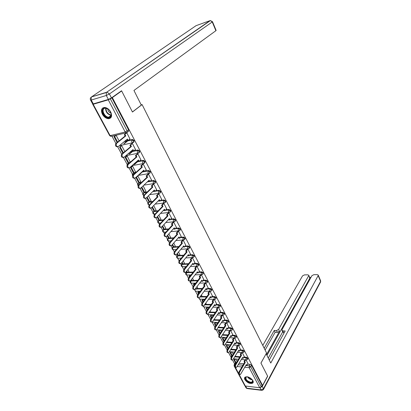 <?xml version="1.0" encoding="UTF-8"?>
<svg xmlns="http://www.w3.org/2000/svg" width="411" height="411" viewBox="0 0 411 411"><rect width="100%" height="100%" fill="white"/><g stroke="black" fill="none" stroke-linecap="round" stroke-linejoin="round"><path stroke-width="0.62" d="M133.827 142.191L134.181 140.598L132.553 139.463L131.895 139.889L133.698 141.004L133.318 142.607L131.72 141.985L131.895 139.889L124.328 141.6M139.329 152.656L139.673 151.109L138.019 149.984L137.408 150.411L139.195 151.52L138.805 153.082L137.238 152.496L137.408 150.411L130.308 151.89M144.739 162.936L145.068 161.441L143.393 160.321L142.828 160.752L144.605 161.857L144.199 163.378L142.663 162.828L142.828 160.752L136.128 162.037M150.056 173.046L150.375 171.593L148.679 170.483L148.15 170.919L149.917 172.019L149.501 173.499L147.996 172.985L148.15 170.919L141.795 172.034M155.281 182.987L155.589 181.58L153.873 180.475L153.39 180.912L155.142 182.011L154.716 183.45L153.236 182.972L153.39 180.912L149.933 181.467M160.424 192.764L160.716 191.392L158.98 190.303L158.538 190.74L160.28 191.834L159.838 193.242L158.394 192.79L158.538 190.74L155.183 191.228M165.474 202.376L165.761 201.051L164.035 199.962L163.604 200.404L165.33 201.493L164.862 202.885L163.46 202.443L163.604 200.404L160.336 200.83M170.447 211.835L170.724 210.545L169.008 209.461L168.582 209.913L170.303 210.997L169.805 212.369L168.448 211.937L168.582 209.913L165.402 210.278M175.333 221.139L175.605 219.885L173.899 218.811L173.483 219.263L175.189 220.342L174.665 221.699L173.35 221.282L173.483 219.263L170.375 219.582M180.141 230.294L180.403 229.076L178.713 228.002L178.307 228.465L179.997 229.538L179.448 230.879L178.179 230.468L178.307 228.465L175.261 228.732M184.873 239.305L185.13 238.123L183.445 237.055L183.049 237.517L184.729 238.585L184.154 239.916L182.926 239.515L183.049 237.517L180.064 237.743M189.528 248.167L189.779 247.021L188.11 245.958L187.714 246.425L189.389 247.494L188.788 248.804L187.596 248.414L187.714 246.425L184.791 246.61M194.11 256.896L194.352 255.781L192.697 254.722L192.312 255.195L193.971 256.253L193.345 257.553L192.194 257.173L192.312 255.195L189.435 255.339M198.621 265.491L198.857 264.401L197.208 263.348L196.833 263.826L198.482 264.884L198.225 265.974L197.835 266.169L196.72 265.794L196.833 263.826L194.007 263.934M203.06 273.947L203.291 272.894L201.657 271.841L201.287 272.323L202.921 273.377L202.685 274.43L202.253 274.651L201.179 274.281L201.287 272.323L198.503 272.395M207.437 282.275L207.658 281.247L206.034 280.204L205.67 280.687L207.298 281.735L207.077 282.758L206.605 282.999L205.567 282.64L205.67 280.687L202.931 280.728M211.732 290.5L211.958 289.478L210.345 288.435L209.985 288.928L211.603 289.971L211.398 290.962L210.889 291.219L209.887 290.865L209.985 288.928L207.283 288.938M215.97 298.592L216.191 297.585L214.588 296.547L214.239 297.04L215.842 298.078L215.657 299.038L215.112 299.316L214.141 298.972L214.239 297.04L211.573 297.025M220.142 306.565L220.363 305.568L218.77 304.536L218.426 305.029L220.019 306.067L219.849 306.991L219.269 307.289L218.333 306.95L218.426 305.029L215.796 304.988M224.257 314.415L224.473 313.434L222.885 312.401L222.546 312.905L224.134 313.932L223.974 314.831L223.363 315.15L222.459 314.816L222.546 312.905L219.952 312.833M228.305 322.152L228.516 321.181L226.944 320.154L226.61 320.657L228.187 321.685L228.043 322.553L227.401 322.887L226.528 322.558L226.61 320.657L224.046 320.565M232.297 329.776L232.508 328.815L230.941 327.793L230.617 328.297L232.179 329.319L232.051 330.161L231.378 330.511L230.535 330.192L230.617 328.297L228.079 328.178M236.227 337.287L236.433 336.337L234.881 335.319L234.563 335.828L236.114 336.845L235.996 337.657L235.298 338.027L234.481 337.714L234.563 335.828L232.051 335.684M240.101 344.69L240.307 343.745L238.76 342.733L238.447 343.247L239.993 344.259L239.885 345.045L239.161 345.43L238.37 345.122L238.447 343.247L235.965 343.082M243.923 351.986L244.124 351.056L242.588 350.044L242.279 350.557L243.815 351.569L243.718 352.33L242.968 352.73L242.207 352.427L242.279 350.557L239.824 350.378M247.689 359.178L247.884 358.253L246.359 357.251L246.055 357.765L247.586 358.772L247.494 359.507L246.718 359.923L245.984 359.625L246.055 357.765L243.625 357.565M244.905 379.707C247.314 382.831 249.893 383.992 252.642 383.186C253.371 382.62 253.448 381.752 252.873 380.591C250.479 377.468 247.905 376.296 245.151 377.072C244.386 377.647 244.309 378.526 244.905 379.707M102.39 114.268C104.029 117.017 106.069 118.502 108.509 118.733C111.633 118.25 112.362 116 110.708 111.977C109.105 109.249 107.086 107.744 104.651 107.471C101.435 107.934 100.68 110.205 102.39 114.268M111.967 136.216L116.149 143.973M117.638 146.748L121.666 154.223M123.403 157.444L127.097 164.302M129.064 167.95L132.434 174.207M134.628 178.282L137.685 183.953M140.094 188.428L142.848 193.54M143.896 195.482L144.127 195.919M145.468 198.405L147.929 202.972M150.75 208.213L152.928 212.251M153.961 214.172L154.31 214.819M155.949 217.856L157.845 221.38M158.877 223.291L159.432 224.329L160.151 224.247C159.463 226.358 159.936 227.309 161.58 227.093L169.414 218.606L170.092 219.89L169.389 219.957L168.947 219.114M161.055 227.334L162.684 230.365M163.712 232.266L164.472 233.684L165.186 233.612C164.508 235.693 164.97 236.633 166.568 236.433L174.279 227.833L174.942 229.091L174.243 229.153L173.817 228.346M166.08 236.664L167.452 239.207M168.469 241.103L169.43 242.88L170.144 242.819C169.476 244.874 169.918 245.804 171.474 245.619L179.062 236.906L179.715 238.144L179.016 238.195L178.61 237.424M171.022 245.835L172.142 247.915M173.154 249.796L174.305 251.933M175.882 254.861L176.761 256.49M177.768 258.36L179.104 260.836M180.665 263.739L181.308 264.925M182.309 266.79L183.82 269.601M185.371 272.478L185.782 273.238M186.784 275.098L188.469 278.221L189.178 278.196C188.551 280.138 188.937 281.042 190.339 280.913L197.455 271.794L198.071 272.955L197.378 272.976L197.039 272.334M190.005 281.078L190.19 281.422M191.187 283.271L193.042 286.714M195.528 291.327L197.542 295.067M199.803 299.265L201.976 303.292L202.68 303.292C202.084 305.152 202.433 306.041 203.722 305.954L210.519 296.567L211.105 297.677L210.417 297.672L210.124 297.117M204.015 307.084L206.337 311.394L207.041 311.399C206.456 313.233 206.79 314.117 208.048 314.04L214.742 304.577L215.318 305.671L214.629 305.656L214.352 305.132M208.166 314.785L210.632 319.373M212.256 322.378L214.866 327.228M216.33 329.941L219.037 334.965M220.486 337.657L223.142 342.589M224.581 345.261L227.072 349.879M228.614 352.746L230.879 356.954M232.59 360.128L234.645 363.941M121.666 90.959L112.347 97.597L262.588 385.467L267.607 376.101L260.934 363.067L266.564 352.972L142.098 104.574L132.45 112.028L121.666 90.959L120.947 91.18M93.025 103.968L92.727 104.276L93.174 104.276L108.263 99.822L110.318 98.815L127.199 131.027C127.569 131.885 127.451 132.434 126.829 132.671L125.201 132.018L108.263 99.822M112.347 97.597L110.318 98.815M234.958 363.422L235.59 363.036L234.732 364.47L235.262 364.521M239.084 363.355L243.769 363.781M247.669 364.136L250.078 364.357L249.236 365.816L250.756 366.818L261.273 386.89L259.721 387.727L245.305 386.016L244.73 385.595L234.183 366.067M261.273 386.89L262.069 385.41L262.588 385.467M244.247 356.507L242.259 352.674M240.466 349.309L238.431 345.384M236.633 342.003L234.547 337.981M232.739 334.595L230.602 330.475M228.793 327.079L226.6 322.856M224.786 319.45L222.541 315.124M210.206 311.44L210.165 311.117M220.717 311.708L218.421 307.274M206.06 303.683L205.86 303.061M216.592 303.847L214.239 299.311M201.847 295.817L201.482 294.887M212.4 295.869L209.99 291.219M197.573 287.828L197.044 286.58M208.146 287.767L205.695 283.035M193.237 279.721L192.528 278.144M203.825 279.542L201.333 274.738M188.829 271.491L187.945 269.575M199.438 271.188L196.91 266.313M184.354 263.132L183.285 260.867M194.978 262.706L192.415 257.754L191.67 257.892M179.812 254.645L178.554 252.02M190.452 254.09L187.853 249.056L187.103 249.21M175.199 246.025L173.745 243.024M185.854 245.341L183.214 240.224L182.463 240.384M170.514 237.27L168.854 233.885M181.184 236.448L178.497 231.249L177.747 231.419M165.751 228.377L163.886 224.596M176.437 227.411L173.709 222.13L172.959 222.305M160.912 219.34L158.836 215.153M171.613 218.231L168.844 212.862L168.089 213.047M156 210.155L153.699 205.546M166.712 208.901L163.897 203.44L163.136 203.635M151.001 200.825L148.474 195.78M161.723 199.412L158.867 193.858L158.107 194.064M145.926 191.341L143.162 185.849M156.658 189.769L153.755 184.123L152.99 184.339M140.762 181.698L137.911 176.036L137.331 176.134M151.505 179.961L148.556 174.218L147.79 174.444M135.512 171.901L132.614 166.136L131.849 166.316M146.265 169.99L143.264 164.148L142.499 164.385M130.174 161.934L127.23 156.072L126.465 156.262M140.932 159.848L137.885 153.904L137.12 154.151M135.507 149.532L132.414 143.485L131.643 143.742M124.826 151.577L121.754 145.833L120.988 146.039M129.989 139.041L126.845 132.881L126.074 133.154M124.816 141.199L127.492 140.593M128.345 140.398L132.383 139.483M122.308 153.622L123.012 153.108M130.785 151.484L133 151.022M134.027 150.806L137.885 150M127.718 163.696L129.367 163.013M136.596 161.621L138.409 161.271M139.586 161.045L143.295 160.336M132.594 173.976L133.036 173.612M134.279 173.016L135.496 172.8M142.257 171.613L143.732 171.351M145.037 171.12L148.612 170.493M137.829 183.732L138.266 183.373M139.627 182.761L141.43 182.474M147.785 181.451L148.962 181.261M150.38 181.035L153.837 180.48M142.982 193.334L143.408 192.97M144.883 192.353L147.195 192.014M153.19 191.146L154.11 191.012M155.625 190.791L158.98 190.303M148.052 202.777L148.469 202.407M150.036 201.791L152.805 201.426M158.482 200.686L159.17 200.599M160.768 200.388L164.035 199.962M153.046 212.066L153.452 211.701M155.106 211.079L158.266 210.709M163.66 210.083L164.148 210.026M165.823 209.831L169.008 209.461M157.952 221.205L158.353 220.841M160.079 220.224L163.599 219.864M168.741 219.335L169.044 219.304M170.791 219.13L173.899 218.811M162.787 230.201L163.177 229.836M164.975 229.225L168.813 228.886M175.667 228.275L178.713 228.002M167.544 239.058L167.929 238.688M169.784 238.092L173.91 237.779M180.465 237.281L183.445 237.055M172.224 247.771L172.605 247.401M174.516 246.816L178.903 246.538M185.181 246.143L188.11 245.958M181.354 258.118L178.451 258.257L177.29 257.882L177.413 255.945L177.804 255.483L177.208 255.986L178.035 255.914M179.175 255.411L183.794 255.174M189.82 254.866L192.697 254.722M186.255 266.575L182.962 266.693L181.842 266.328L181.96 264.396L182.34 263.929L181.744 264.432L182.582 264.371M183.753 263.872L188.587 263.682M194.382 263.456L197.208 263.348M185.849 273.12L186.209 272.74M188.259 272.21L193.288 272.072M198.873 271.918L201.657 271.841M190.257 281.314L190.606 280.929M192.697 280.415L197.907 280.333M203.291 280.245L206.034 280.204M197.064 288.507L202.438 288.476M207.642 288.45L210.345 288.435M201.364 296.475L206.887 296.506M211.922 296.531L214.588 296.547M205.603 304.325L211.264 304.412M216.14 304.494L218.77 304.536M209.774 312.057L215.564 312.211M220.291 312.334L222.885 312.401M213.972 319.686L219.793 319.897M224.38 320.061L226.944 320.154M218.349 327.213L223.949 327.469M228.403 327.675L230.941 327.793M222.649 334.641L228.038 334.939M232.374 335.181L234.881 335.319M226.867 341.967L232.066 342.301M236.279 342.574L238.76 342.733M231.008 349.196L236.027 349.561M240.132 349.864L242.588 350.044M230.905 356.902L231.527 356.563L231.84 356.054L231.208 356.45M235.082 356.322L239.926 356.722M243.929 357.051L246.359 357.251M141.168 104.831L142.098 104.574M247.977 363.607L246.035 359.866M119.113 140.896L116.185 135.419L115.419 135.64M198.76 291.235L197.753 292.611L198.431 293.875M237.096 361.459L235.77 358.983M227.889 348.975L227.406 349.376M111.802 97.756L128.597 129.907C128.967 130.76 128.843 131.309 128.227 131.546L127.328 132.275M262.069 385.41L251.594 365.353L250.078 364.357M233.201 354.179L231.974 351.883M229.251 346.797L228.12 344.68M225.243 339.306L224.211 337.374M221.175 331.698L220.25 329.961M217.049 323.981L216.227 322.445M212.857 316.146L212.143 314.811M208.598 308.188L208.002 307.068M204.277 300.107L203.799 299.213M199.89 291.908L199.53 291.235M195.436 283.575L195.215 283.164M239.777 374.467L239.741 374.462C238.729 374.452 238.478 373.614 238.981 371.96L239.664 372.032C239.161 373.686 239.413 374.524 240.42 374.534L246.359 364.542L246.872 365.513L246.019 365.122M245.701 359.836L244.74 361.475L244.062 361.413L244.581 362.394L245.259 362.451L239.664 372.032M244.74 361.475L245.259 362.451M247.987 363.586L246.872 365.513M235.333 358.947L234.64 360.098L233.977 360.041L235.852 363.53M233.977 360.041L234.676 358.89M234.64 360.098L236.186 362.98M244.581 362.394L238.981 371.96M244.062 361.413L245.023 359.779M260.471 387.599L262.249 386.366L267.674 376.235L260.959 363.108L266.097 353.814M266.138 353.82L270.767 363.031L318.16 275.586L318.242 275.103L317.307 274.625L313.809 274.697L311.892 275.709L282.054 329.596L281.936 330.29L282.855 330.86L283.729 332.71L282.814 332.134L282.028 330.49M269.256 360.031L285.157 330.968L282.855 330.86M309.776 277.697L309.74 278.319L308.743 275.283L307.844 274.82L304.423 274.892L302.522 275.889L262.793 345.44M310.993 277.327L309.627 277.353M276.5 330.562L278.612 329.437L279.49 331.276L277.379 332.396L276.5 330.562L274.24 330.459L264.186 348.22M308.656 275.771L278.612 329.437M268.27 358.063L282.691 331.872M279.49 331.276L266.523 354.58M309.74 278.319L266.945 355.423M277.379 332.396L275.123 332.288L265.11 350.069M275.123 332.288L274.24 330.459M284.191 332.73L283.729 332.71M141.302 105.098L133.95 90.456L215.893 30.702L212.246 21.963L109.403 93.965L111.468 97.921L121.558 90.749L132.414 111.962L141.302 105.098M93.302 103.896L108.386 99.431L106.31 95.48L91.227 100.048L93.302 103.896L92.629 103.891L90.6 100.14M216.124 30.409L215.893 30.702M111.468 97.921L108.386 99.431M252.22 379.636C253.407 381.696 252.878 382.718 250.643 382.703C246.323 382.348 243.024 376.214 247.509 376.815L247.669 376.836M247.078 376.795L246.23 377.072C245.305 379.225 246.78 380.951 250.659 382.251L252.231 381.968L252.544 380.16M244.889 377.293C244.807 380.026 246.805 381.973 250.874 383.139L253.197 382.415M109.434 117.603C104.964 119.072 99.642 109.172 104.353 108.062C108.884 106.521 114.212 116.621 109.434 117.603M108.247 109.156L105.632 108.15L104.779 108.247C100.839 109.131 104.502 117.341 108.72 117.166L109.48 117.078C111.124 116.457 111.592 114.977 110.878 112.635M107.687 108.797C107.893 110.965 109.023 112.455 111.073 113.261M103.11 107.769C99.524 109.999 104.24 118.625 108.874 118.414L110.765 117.849M235.914 367.295L235.899 367.295C234.856 367.29 234.594 366.448 235.113 364.773L235.796 364.84C235.277 366.514 235.539 367.357 236.582 367.362L242.603 357.421L243.127 358.407L242.264 358.002M241.956 352.653L240.964 354.308L240.286 354.256L240.81 355.248L241.488 355.304L235.796 364.84M240.964 354.308L241.488 355.304M244.262 356.486L243.127 358.407M231.563 351.852L230.843 353.023L230.181 352.972L231.938 356.245M230.181 352.972L230.905 351.801M230.843 353.023L232.277 355.695M240.81 355.248L235.113 364.773M240.286 354.256L241.278 352.597M231.994 360.021C230.925 360.021 230.658 359.173 231.182 357.483L231.866 357.539C231.342 359.24 231.614 360.082 232.683 360.077L238.796 350.198L239.325 351.2L238.447 350.773M238.159 345.363L237.132 347.043L236.453 346.992L236.983 347.999L237.661 348.05L231.866 357.539M237.132 347.043L237.661 348.05M240.481 349.288L239.325 351.2M227.745 344.654L226.99 345.851L226.333 345.805L227.966 348.852M226.333 345.805L227.083 344.613M226.99 345.851L228.311 348.307M236.983 347.999L231.182 357.483M236.453 346.992L237.481 345.317M228.023 352.643C226.939 352.638 226.661 351.785 227.196 350.085L227.884 350.136C227.35 351.852 227.627 352.705 228.727 352.689L234.933 342.872L235.467 343.889L234.789 343.843L234.578 343.442M234.311 337.97L233.243 339.666L232.564 339.625L233.104 340.647L233.782 340.688L227.884 350.136M233.243 339.666L233.782 340.688M236.649 341.983L235.467 343.889M223.872 337.354L223.086 338.572L222.423 338.53L223.938 341.346M222.423 338.53L223.209 337.318M223.086 338.572L224.283 340.806M233.104 340.647L227.196 350.085M232.564 339.625L233.628 337.929M224 345.158C222.885 345.142 222.603 344.284 223.152 342.574L223.841 342.62C223.296 344.361 223.584 345.219 224.714 345.189L231.013 335.438L231.557 336.47L230.874 336.429L230.653 336.008M230.401 330.465L229.297 332.186L228.614 332.15L229.163 333.187L229.847 333.223L223.841 342.62M229.297 332.186L229.847 333.223M232.754 334.575L231.557 336.47M219.942 329.946L219.125 331.189L218.462 331.158L219.844 333.732M218.462 331.158L219.279 329.915M219.125 331.189L220.198 333.193M229.163 333.187L223.152 342.574M228.614 332.15L229.723 330.429M219.911 337.565C218.775 337.539 218.488 336.671 219.042 334.95L219.736 334.991C219.181 336.753 219.479 337.616 220.64 337.58L227.036 327.891L227.586 328.939L226.903 328.908L226.667 328.456M226.44 322.851L225.295 324.592L224.612 324.567L225.166 325.615L225.85 325.646L219.736 334.991M225.295 324.592L225.85 325.646M228.809 327.053L227.586 328.939M215.96 322.435L215.107 323.698L214.439 323.673L215.693 326M214.439 323.673L215.297 322.404M215.107 323.698L216.052 325.461M225.166 325.615L219.042 334.95M224.612 324.567L225.757 322.82M215.765 329.848C214.604 329.822 214.311 328.939 214.876 327.213L215.564 327.243C215.004 329.031 215.313 329.899 216.505 329.853L222.998 320.236L223.558 321.299L222.875 321.274L222.623 320.796M222.423 315.119L221.231 316.886L220.548 316.866L221.113 317.934L221.796 317.955L215.564 327.243M221.231 316.886L221.796 317.955M224.802 319.424L223.558 321.299M211.922 314.805L211.028 316.1L210.36 316.08L211.475 318.15M210.36 316.08L211.254 314.785M211.028 316.1L211.84 317.616M221.113 317.934L214.876 327.213M220.548 316.866L221.735 315.098M211.552 322.019C210.37 321.983 210.067 321.094 210.643 319.357L211.336 319.383C210.761 321.191 211.084 322.07 212.307 322.008L218.899 312.463L219.469 313.542L218.78 313.521L218.518 313.023M218.344 307.274L217.111 309.067L216.422 309.051L216.993 310.135L217.681 310.151L211.336 319.383M217.111 309.067L217.681 310.151M220.733 311.682L219.469 313.542M207.822 307.068L206.887 308.384L206.219 308.373L207.19 310.182M206.219 308.373L207.154 307.053M206.887 308.384L207.565 309.653M210.283 311.333L209.256 312.802M216.993 310.135L210.643 319.357M216.422 309.051L217.655 307.258M207.283 314.071C206.07 314.025 205.757 313.131 206.348 311.379L212.816 302.219L213.504 302.229L207.041 311.399M214.208 299.306L212.924 301.124L212.235 301.119L212.816 302.219M212.924 301.124L213.504 302.229M216.607 303.821L215.318 305.671M203.666 299.208L202.685 300.559L202.017 300.549L202.844 302.09M202.017 300.549L202.998 299.203M204.812 304.52L205.089 305.039L204.452 305.029M202.685 300.559L203.224 301.566M206.137 303.58L205.089 305.039M212.235 301.119L213.52 299.3M202.942 305.995C201.703 305.948 201.38 305.044 201.981 303.282L208.572 294.178L209.261 294.184L202.68 303.292M210 291.235L208.67 293.064L207.981 293.064L208.572 294.178M208.67 293.064L209.261 294.184M212.415 295.843L211.105 297.677M200.034 296.855L200.861 297.158L200.419 296.331M199.448 291.235L198.421 292.611L198.816 293.351M198.421 292.611L197.753 292.611M201.924 295.709L200.861 297.158M207.981 293.064L209.317 291.219M198.534 297.795C197.265 297.744 196.941 296.829 197.552 295.052L198.246 295.057C197.64 296.942 198.004 297.836 199.33 297.734L206.23 288.435L206.825 289.565L206.137 289.565L205.829 288.984M205.706 283.061L204.354 284.88L203.666 284.885L204.262 286.02L204.955 286.015L198.246 295.057M204.354 284.88L204.955 286.015M208.161 287.741L206.825 289.565M195.148 283.169L194.095 284.546L193.422 284.551L193.946 285.527M195.564 288.537L195.898 289.164L196.571 289.164L195.955 288.019M193.422 284.551L194.475 283.174M194.095 284.546L194.341 285.008M197.655 287.726L196.571 289.164M204.262 286.02L197.552 295.052M203.666 284.885L205.038 283.045M194.064 289.467C192.764 289.411 192.425 288.486 193.052 286.698L193.751 286.693C193.129 288.604 193.504 289.503 194.871 289.39L201.878 280.179L202.484 281.324L201.791 281.335L201.467 280.723M201.349 274.764L199.972 276.567L199.284 276.582L199.89 277.733L200.583 277.718L193.751 286.693M199.972 276.567L200.583 277.718M203.846 279.516L202.484 281.324M190.771 274.99L189.697 276.356L189.024 276.372L189.389 277.045M191.023 280.086L191.541 281.052L192.214 281.042L191.423 279.567M189.024 276.372L190.098 275.005M193.319 279.619L192.214 281.042M199.89 277.733L193.052 286.698M199.284 276.582L200.681 274.753M189.517 281.006C188.187 280.944 187.842 280.009 188.479 278.211L195.446 269.318L196.139 269.297L189.178 278.196M196.926 266.338L195.523 268.126L194.829 268.147L195.446 269.318M195.523 268.126L196.139 269.297M199.458 271.162L198.071 272.955M185.073 268.049L184.565 268.064L184.76 268.434M186.409 271.496L187.118 272.817L187.791 272.801L186.815 270.988M184.565 268.064L185.659 266.708M188.916 271.383L187.791 272.801M194.829 268.147L196.253 266.333M184.904 272.411C183.537 272.344 183.183 271.404 183.835 269.585L184.534 269.565C183.897 271.532 184.298 272.442 185.736 272.303L192.965 263.276L193.591 264.458L192.898 264.484L192.538 263.811M192.43 257.779L191.002 259.552L190.308 259.582L190.935 260.769L191.629 260.738L184.534 269.565M191.002 259.552L191.629 260.738M195.004 262.68L193.591 264.458M181.724 262.773L182.623 264.458L183.301 264.432L182.14 262.264M180.028 259.629L181.148 258.283M184.441 263.025L183.301 264.432M190.935 260.769L183.835 269.585M190.308 259.582L191.762 257.784M180.213 263.677C178.816 263.605 178.451 262.655 179.114 260.826L179.812 260.795C179.165 262.788 179.581 263.708 181.061 263.549L188.408 254.625L189.039 255.827L188.341 255.858L187.971 255.154M187.863 249.087L186.409 250.838L185.715 250.88L186.353 252.087L187.046 252.046L179.812 260.795M186.409 250.838L187.046 252.046M190.478 254.065L189.039 255.827M176.956 253.911L178.061 255.966L178.739 255.93L177.382 253.407M179.905 254.537L178.739 255.93M186.353 252.087L179.114 260.826M185.715 250.88L187.195 249.097M175.451 254.805C174.017 254.728 173.642 253.767 174.315 251.917L175.019 251.881C174.356 253.9 174.788 254.83 176.309 254.656L183.774 245.835L184.416 247.057L183.717 247.098L183.327 246.359M183.229 240.255L181.744 241.992L181.046 242.038L181.693 243.266L182.392 243.22L175.019 251.881M181.744 241.992L182.392 243.22M185.88 245.31L184.416 247.057M172.117 244.899L173.427 247.34L174.105 247.299L172.548 244.401M175.292 245.917L174.105 247.299M181.693 243.266L174.315 251.917M181.046 242.038L182.556 240.271M170.611 245.783C169.142 245.706 168.751 244.735 169.44 242.87L176.961 234.301L177.66 234.244L170.144 242.819M178.513 231.28L177.002 232.996L176.304 233.052L176.961 234.301M177.002 232.996L177.66 234.244M181.215 236.417L179.715 238.144M167.195 235.739L168.721 238.58L169.399 238.529L167.637 235.246M170.606 237.162L169.399 238.529M176.304 233.052L177.845 231.306M165.695 236.613C164.184 236.536 163.784 235.554 164.482 233.669L172.152 225.192L172.851 225.125L165.186 233.612M173.725 222.161L172.183 223.856L171.485 223.923L172.152 225.192M172.183 223.856L172.851 225.125M176.468 227.381L174.942 229.091M162.196 226.43L163.938 229.677L164.616 229.621L162.643 225.942M165.849 228.269L164.616 229.621M171.485 223.923L173.057 222.192M160.691 227.288C159.144 227.211 158.728 226.22 159.447 224.319L167.267 215.934L167.965 215.857L160.151 224.247M168.859 212.888L167.287 214.573L166.589 214.645L167.267 215.934M167.287 214.573L167.965 215.857M171.644 218.195L170.092 219.89M157.11 216.962L159.083 220.635L159.761 220.568L157.567 216.484M161.014 219.233L159.761 220.568M166.589 214.645L168.191 212.934M155.61 217.815C154.022 217.732 153.596 216.731 154.325 214.809L155.029 214.727C154.331 216.869 154.819 217.825 156.504 217.594L164.472 209.235L165.16 210.535L164.457 210.617L163.994 209.733M163.912 203.471L162.309 205.13L161.61 205.217L162.299 206.522L162.997 206.44L155.029 214.727M162.309 205.13L162.997 206.44M166.743 208.865L165.16 210.535M151.936 207.339L154.146 211.449L154.824 211.367L152.404 206.861M156.103 210.047L154.824 211.367M162.299 206.522L154.325 214.809M161.61 205.217L163.249 203.522M150.447 208.172C148.813 208.094 148.371 207.082 149.116 205.135L149.82 205.048C149.111 207.216 149.619 208.182 151.346 207.94L159.447 199.705L160.146 201.025L159.442 201.118L158.959 200.198M158.882 193.889L157.249 195.528L156.545 195.626L157.249 196.956L157.952 196.864L149.82 205.048M157.249 195.528L157.952 196.864M161.764 199.376L160.146 201.025M146.676 197.547L149.126 202.109L149.81 202.022L147.153 197.08M151.114 200.717L149.81 202.022M157.249 196.956L149.116 205.135M156.545 195.626L158.22 193.951M145.191 198.369C143.526 198.302 143.064 197.28 143.804 195.312L144.508 195.215C143.809 197.408 144.333 198.379 146.095 198.123L154.341 190.016L155.05 191.356L154.346 191.459L153.842 190.504M153.771 184.154L152.101 185.772L151.402 185.88L152.116 187.231L152.815 187.123L144.523 195.199M152.101 185.772L152.815 187.123M156.699 189.728L155.05 191.356M141.327 187.591L144.03 192.615L144.708 192.518L141.816 187.128M146.039 191.228L144.708 192.518M152.116 187.231L143.814 195.302M151.402 185.88L153.113 184.22M139.848 188.397C138.158 188.351 137.675 187.329 138.389 185.335L139.098 185.222C138.415 187.421 138.959 188.397 140.732 188.156L149.142 180.162L149.866 181.528L149.162 181.641L148.638 180.645M148.571 174.254L146.871 175.846L146.167 175.965L146.891 177.341L147.595 177.223L139.134 185.186M146.871 175.846L147.595 177.223M151.546 179.92L149.866 181.528M135.887 177.46L138.846 182.967L139.524 182.859L136.529 177.275L135.984 177.367M142.334 171.937L139.627 174.428M137.87 176.042L136.529 177.275M140.881 181.59L139.524 182.859M146.891 177.341L138.425 185.294M146.167 175.965L147.914 174.331M134.418 178.256C132.702 178.225 132.188 177.203 132.881 175.178L133.59 175.055C132.928 177.254 133.488 178.24 135.276 178.02L143.86 170.139L144.595 171.531L143.891 171.654L143.341 170.616M143.285 164.184L141.548 165.751L140.845 165.88L141.584 167.282L142.288 167.154L133.652 174.994M141.548 165.751L142.288 167.154M146.311 169.949L144.595 171.531M130.528 167.488L133.575 173.159L134.253 173.036L131.207 167.359L130.528 167.488L131.9 166.27M133.919 164.482L136.827 161.903M137.505 161.775L134.597 164.354M132.578 166.147L131.207 167.359M135.635 171.788L134.253 173.036M141.584 167.282L132.943 175.117M140.845 165.88L142.632 164.266M128.89 167.935C127.148 167.929 126.609 166.897 127.276 164.847L127.985 164.713C127.343 166.912 127.924 167.909 129.727 167.703L138.486 159.946L139.231 161.364L138.528 161.497L137.957 160.413M137.906 153.94L136.133 155.481L135.43 155.625L136.18 157.048L136.884 156.91L128.073 164.626M136.133 155.481L136.884 156.91M140.983 159.802L139.231 161.364M125.114 157.418L128.211 163.182L128.895 163.054L125.797 157.279L125.114 157.418L126.516 156.216M128.849 154.223L131.982 151.541M132.661 151.402L129.527 154.084M127.199 156.077L125.797 157.279M130.308 161.816L128.895 163.054M136.18 157.048L127.364 164.76L127.703 163.696L126.999 165.304M135.43 155.625L137.259 154.033M123.269 157.428C121.497 157.449 120.932 156.416 121.574 154.336L122.278 154.187C121.661 156.386 122.262 157.392 124.081 157.208L133.02 149.578L133.78 151.017L133.077 151.166L132.481 150.041M132.434 143.516L130.626 145.037L129.922 145.191L130.688 146.64L131.392 146.486L122.396 154.074M130.626 145.037L131.392 146.486M135.563 149.486L133.78 151.017M121.728 145.838L119.611 147.174L122.761 153.036L123.202 152.949M119.611 147.174L121.05 145.987M123.747 143.763L127.143 140.963M120.295 147.025L123.387 152.789M127.821 140.809L124.425 143.614M130.688 146.64L121.687 154.223M129.922 145.191L131.792 143.624M117.546 146.737C115.748 146.778 115.152 145.746 115.768 143.634L116.472 143.47C115.881 145.674 116.498 146.691 118.332 146.522L127.456 139.026L128.232 140.495L127.523 140.654L126.907 139.478M126.865 132.917L124.317 134.572L125.093 136.046L125.797 135.882L116.616 143.336M125.021 134.407L125.797 135.882M130.051 138.99L128.232 140.495M116.164 135.425L114.011 136.755L117.109 142.519M114.011 136.755L115.486 135.584M114.695 136.591L117.644 142.088M125.093 136.046L115.907 143.496M124.317 134.572L126.228 133.03M126.151 132.835L111.751 136.267L110.107 135.635L125.201 132.018L128.597 129.907M93.174 104.276L110.107 135.635L109.639 135.579L92.758 104.332M238.231 364.793L242.922 365.23M245.804 365.497L249.236 365.816L249.169 367.67L244.786 367.254M241.899 366.977L237.204 366.53M234.825 366.304L245.305 386.016M259.721 387.727L249.169 367.67L250.756 366.818L251.594 365.353M132.594 142.766L119.334 145.7M122.822 153.149L122.529 153.514M138.034 153.236L125.807 155.733M128.237 163.229L127.764 163.64L128.895 163.424M143.388 163.527L132.039 165.659M132.804 175.271L133.102 173.56L135.034 173.221M148.648 173.642L138.065 175.456M138.276 185.469L138.348 183.316L140.978 182.895M147.333 181.883L149.136 181.59M153.827 183.589L143.912 185.135M143.958 192.487L143.511 192.913L146.753 192.446M152.748 191.577L154.289 191.356M149.26 204.991L148.443 204.354L148.592 202.356L152.368 201.868M158.045 201.128L159.36 200.958M155.086 214.018L153.442 213.633L153.586 211.65L157.839 211.156M163.239 210.53L164.343 210.401M160.598 223.081L158.363 222.767L158.502 220.789L163.182 220.311M168.325 219.787L169.25 219.695M165.972 232.025L164.487 232.153L163.208 231.753L163.342 229.785L168.402 229.338M173.319 228.906L174.079 228.84M171.217 240.846L169.214 240.99L167.976 240.599L168.104 238.642L173.509 238.236M178.215 237.882L178.826 237.835M176.34 249.544L173.868 249.693L172.666 249.307L172.795 247.36L173.421 247.324M174.12 247.278L178.508 247.001M183.023 246.718L183.501 246.687M178.785 255.878L183.404 255.642M187.75 255.426L188.104 255.406M183.373 264.345L188.207 264.155M191.064 274.913L187.406 275L186.322 274.64L186.435 272.719L187.056 272.704M187.884 272.683L192.918 272.544M195.77 283.133L191.783 283.179L190.735 282.83L190.843 280.918L191.464 280.908M192.327 280.893L197.537 280.816M195.22 288.995L195.806 288.99M196.705 288.984L202.078 288.964M201.01 296.958L206.538 296.994M205.253 304.808L210.915 304.905M209.43 312.55L215.225 312.704M213.638 320.179L219.459 320.395M218.02 327.711L223.62 327.973M222.32 335.14L227.72 335.443M226.548 342.471L231.747 342.81M230.694 349.699L235.719 350.074M231.285 357.313L231.737 356.578M234.773 356.83L239.623 357.231M227.098 349.823L227.576 349.478M181.379 264.802L181.739 264.432C180.876 265.398 181.025 266.164 182.191 266.729M176.838 256.351L177.218 255.976C176.319 256.947 176.468 257.723 177.66 258.303M127.266 164.051L128.823 163.486M216.458 329.879L222.248 330.064M211.932 322.137L218.03 322.517M207.647 314.179L208.654 314.708L213.741 314.862M203.404 306.092L203.579 306.668L204.529 307.002L209.369 307.099M199.165 297.831L199.361 298.838L200.342 299.177L204.919 299.223M195.055 289.205L195.081 290.896L196.093 291.24L200.388 291.235M143.696 195.436C142.458 194.68 142.396 193.843 143.511 192.913L143.357 194.922L143.737 195.384M234.106 364.804L234.732 364.47L234.655 366.288L234.085 365.893L234.28 364.552L235.138 363.118M245.583 386.047L246.749 388.205L261.149 389.957L259.978 387.732M262.249 386.366L263.472 388.703L320.559 281.33L318.16 275.586M320.58 280.713L320.405 282.295L263.61 389.248M263.472 388.703L261.149 389.957L262.095 390.368L263.389 389.664L263.472 388.703M261.391 390.28L247.71 388.616L245.886 387.578L244.987 385.914M196.057 25.672L91.54 96.904L106.608 92.264L209.97 20.658L196.057 25.672M210.463 20.571L209.97 20.658L210.411 20.581L212.246 21.963L212.482 21.68M90.559 100.058L91.227 100.048L91.237 97.181C90.25 97.962 90.024 98.917 90.559 100.058M216.14 30.45L212.497 21.721L210.411 20.581L106.608 92.264L107.101 92.208L109.403 93.965L106.31 95.48L106.31 92.547L91.54 96.904L90.898 97.458M252.344 379.815L252.03 379.795C250.063 379.435 248.542 378.439 247.463 376.81M247.879 376.887C248.963 378.305 250.361 379.163 252.077 379.471M111.119 115.352C107.405 114.356 105.586 111.956 105.658 108.15M105.992 108.18C105.981 111.756 107.713 114.037 111.181 115.029M108.936 118.414L108.509 118.733M231.398 356.137L230.941 358.099M246.179 359.877L241.391 359.466M238.437 359.214L233.582 358.798M227.607 349.052L226.97 350.614M190.951 280.487L190.581 280.965C189.779 281.91 189.939 282.66 191.053 283.205M186.568 272.288L186.193 272.76C185.361 273.716 185.515 274.471 186.656 275.031M182.124 263.965L181.739 264.432M177.609 255.514L177.218 255.976M173.026 246.929L172.625 247.391C171.695 248.367 171.839 249.153 173.057 249.749M168.366 238.21L167.965 238.668C166.994 239.654 167.138 240.45 168.387 241.057M163.64 229.353L163.229 229.806C162.222 230.802 162.36 231.609 163.64 232.225M158.836 220.358L158.415 220.805C157.377 221.806 157.511 222.628 158.816 223.26M153.955 211.213L153.529 211.655C152.445 212.667 152.579 213.499 153.92 214.146M148.998 201.924L148.561 202.361C147.441 203.383 147.57 204.226 148.941 204.889M153.873 180.475L153.37 180.932L149.912 181.487M148.679 170.483L148.114 170.955L141.754 172.075M143.393 160.321L142.766 160.814L136.056 162.098M138.019 149.984L137.325 150.493L130.215 151.972M132.553 139.463L131.792 139.992L124.199 141.703M242.408 352.684L237.517 352.309M234.491 352.078L229.461 351.693M238.58 345.394L233.582 345.05M230.479 344.839L225.264 344.485M234.696 337.991L229.579 337.693M226.399 337.503L220.995 337.184M230.761 330.48L225.521 330.223M211.614 322.054L212.091 322.291M226.764 322.861L221.39 322.65M207.211 314.102L208.007 314.703M222.705 315.129L217.193 314.965M202.916 306.01L203.861 307.002M218.59 307.279L212.929 307.166M198.688 297.862L199.659 299.187M214.414 299.311L208.588 299.254M194.506 289.555L195.389 291.255M210.175 291.219L204.175 291.229M205.87 283.004L199.684 283.081M201.498 274.666L195.112 274.815M197.059 266.194L190.452 266.431M192.548 257.594L185.705 257.913M187.971 248.85L180.871 249.277M183.321 239.973L175.934 240.507M178.6 230.951L170.899 231.609M173.802 221.786L165.751 222.577M168.921 212.466L160.49 213.412M163.968 202.998L155.106 204.113M158.929 193.365L149.589 194.686M140.958 182.916L138.327 183.337C137.346 184.061 137.289 184.842 138.147 185.68M147.313 181.898L149.147 181.605M134.993 173.262L133.061 173.601C132.234 174.156 132.075 174.845 132.583 175.667M122.432 153.596L121.62 154.325M109.686 135.656L110.847 136.36M318.242 275.103L320.637 280.847L320.621 281.941M246.097 387.922L247.021 388.549M308.743 275.283L309.832 277.826M252.827 380.894L252.231 381.968M111.109 115.383L108.72 117.166M143.804 195.312L144.508 195.215M138.389 185.335L139.098 185.222M132.881 175.178L133.59 175.055M127.276 164.847L127.985 164.713M121.574 154.336L122.278 154.187M115.768 143.634L116.472 143.47"/></g></svg>
